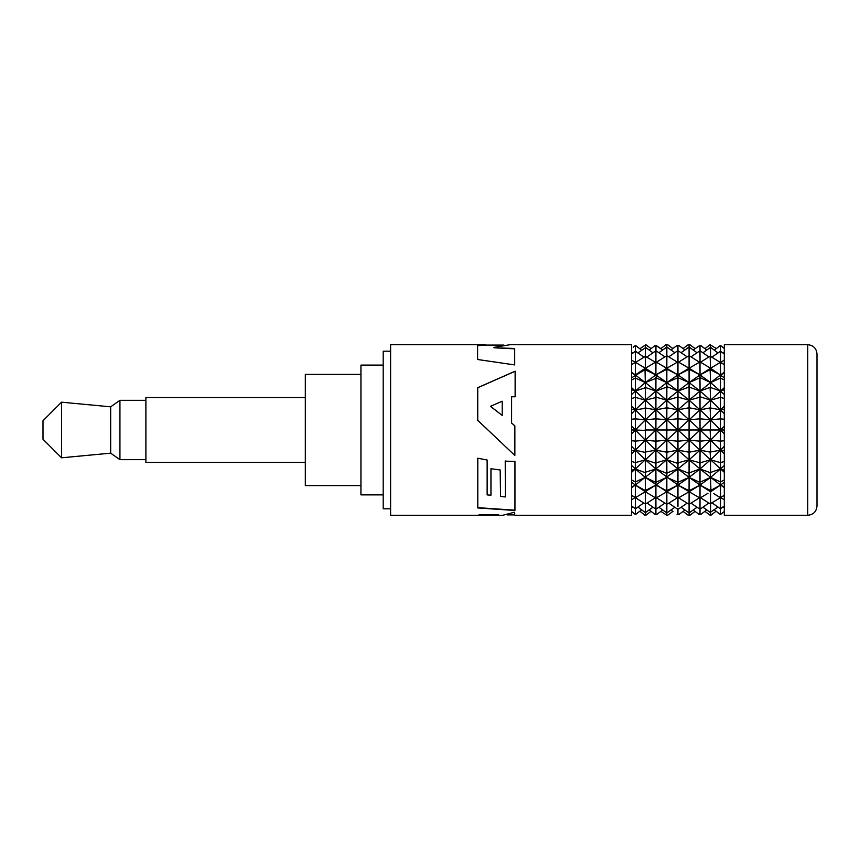 <?xml version="1.0" encoding="UTF-8"?>
<svg xmlns="http://www.w3.org/2000/svg" width="860" height="860" viewBox="0 0 860 860"><rect width="100%" height="100%" fill="white"/><g stroke="black" fill="none" stroke-linecap="round" stroke-linejoin="round"><path stroke-width="1.29" d="M713.746 366.349L710.596 368.22L710.102 356.137L720.594 362.565L720.465 351.192L724.303 354.062M807.733 344.709L724.303 344.709L724.303 515.269L807.733 515.269L807.733 344.709C813.356 345.258 816.452 348.354 817 353.987L817 506.002C816.452 511.635 813.356 514.721 807.733 515.269M724.303 499.81L720.594 497.424L720.465 508.798L724.303 505.916M724.303 507.873L722.98 506.906M720.583 508.712L720.465 514.559L724.303 511.474M720.594 507.851L720.465 514.559L721.981 513.323M699.642 362.125L689.086 368.22L686.699 366.908M716.369 348.601L710.102 344.709L704.878 348.676M720.594 352.127L720.465 345.419L724.303 348.515M720.583 351.278L720.465 345.419L714.251 350.171M724.303 352.116L722.98 353.084M724.303 360.168L720.465 362.318L724.303 364.79M724.303 372.197L720.594 374.938L720.465 362.318L710.596 368.22L724.303 377.809M724.303 372.982L720.594 374.938L720.465 378.067L724.303 379.959M724.303 387.677L720.594 391.063L720.465 378.067L710.596 382.592L710.102 369.692L720.594 374.938L710.596 382.592L724.303 394.546M724.303 389.677L720.594 391.063L720.465 397.352L724.303 398.546M724.303 406.027L720.594 409.844L720.465 397.352L710.596 400.19L710.102 387.355L720.594 391.063L710.596 400.19L724.303 413.703M724.303 409.123L720.594 409.844L720.465 418.863L724.303 419.261M724.303 426.022L720.594 429.989L720.465 418.863L710.596 419.831L710.102 407.919L720.594 409.844L710.596 419.831L724.303 433.956M724.303 429.989L720.594 429.989L720.465 441.126L724.303 440.718M724.303 446.286L720.594 450.145L720.465 441.126L710.596 440.159L710.102 429.989L720.594 429.989L710.596 440.159L724.303 453.951M724.303 450.855L720.594 450.145L720.465 462.637L724.303 461.444M724.303 465.432L720.594 468.926L720.465 462.637L710.596 459.788L710.102 452.059L720.594 450.145L710.596 459.788L724.303 472.312M724.303 470.302L720.594 468.926L720.465 481.923L724.303 480.02M724.303 482.17L720.594 485.051L720.465 481.923L710.596 477.397L710.102 472.635L720.594 468.926L710.596 477.397L724.303 487.781M724.303 487.007L720.594 485.051L720.465 497.66L724.303 495.188M710.102 356.137L700.029 362.565L699.986 361.91L710.596 368.22L700.029 374.938L710.596 382.592L700.029 391.063L710.596 400.19L700.029 409.844L710.596 419.831L700.029 429.989L710.596 440.159L700.029 450.145L710.596 459.788L700.029 468.926L710.596 477.397L710.897 490.297L720.594 485.051L710.596 491.769L710.51 503.627L720.465 497.66L713.929 493.737M720.465 508.798L712.177 502.971M710.586 504.024L710.51 512.248L718.036 507.024M720.465 514.559L714.251 509.808M710.564 512.463L710.897 515.269L716.111 511.195M710.166 515.269L704.878 511.302M688.226 356.137L689.881 356.137L688.226 356.137L677.959 362.554L677.959 351.546L677.067 351.202L678.852 351.202L677.959 351.546L677.959 353.654M695.073 348.601L689.881 344.709L688.226 344.709L683.044 348.569L680.593 346.763M702.125 346.591L704.576 348.45M706.791 350.074L700.642 345.44L699.986 345.537L700.029 350.955L699.986 345.537L699.298 345.44L699.986 345.354L693.128 350.009M710.102 344.709L710.564 347.515M710.897 347.623L718.036 352.965M710.586 355.965L710.51 347.73M720.465 351.192L712.177 357.018M700.642 362.339L699.986 362.759L699.298 362.339L699.986 361.91L710.596 368.22L710.51 369.381M710.102 369.692L700.029 374.938L699.986 377.529L710.596 382.592L710.51 386.978M710.102 387.355L700.029 391.063L699.986 396.718L710.596 400.19L710.51 407.5M710.102 407.919L700.029 409.844L699.986 418.175L700.642 418.863L710.596 419.831L710.51 429.559M710.102 429.989L700.029 429.989L699.986 440.438L700.642 441.126L710.596 440.159L710.51 451.64M710.102 452.059L700.029 450.145L699.986 461.981L700.642 462.626L710.596 459.788L710.51 472.248M710.102 490.297L700.029 485.051L710.596 491.769L710.51 490.598M710.102 472.635L700.029 468.926L699.986 481.353L700.642 481.901L710.596 477.397L700.029 485.051L699.986 497.22L700.642 497.65L707.974 493.296M700.642 497.65L699.298 497.65L699.986 497.22M710.102 503.842L700.029 497.424L699.986 498.069L707.995 493.285M700.642 481.901L699.986 482.46L689.086 477.386L700.029 485.051L689.086 491.759L689.064 503.423L689.892 503.842L700.029 497.424L699.986 508.507L700.642 508.776L708.898 503.035M700.642 508.776L699.986 508.507M710.102 512.366L702.91 507.153M700.018 509.023L699.986 514.452L700.642 514.538L706.791 509.905M700.642 514.538L699.986 514.452M631.605 372.982L635.314 374.938L635.443 362.329L645.322 368.22L649.794 365.661M677.959 345.333L678.852 345.44L677.067 345.44L670.918 349.966M684.99 349.966L678.852 345.44L677.959 345.559L677.959 350.869L677.959 345.559L677.067 345.44M688.226 344.709L689.064 344.72L688.226 344.709M689.064 347.408L688.226 347.623L689.064 347.408L689.064 344.72M710.102 347.623L702.91 352.837M700.642 351.202L699.298 351.202L700.642 351.202L708.898 356.943M689.881 356.137L700.029 362.565L699.986 351.471M699.298 362.339L689.086 368.22L700.029 374.938L699.986 362.759M700.642 378.077L699.986 378.626L699.298 378.077L699.986 377.529M687.43 367.306L678.852 362.339L677.959 362.888L677.067 362.339L677.959 361.791L689.086 368.22L689.881 369.692L700.029 374.938L689.086 382.592L700.029 391.063L699.986 378.626M700.642 397.352L699.986 397.997L699.298 397.352L699.986 396.718M699.298 378.077L689.086 382.592L689.064 386.624L689.881 387.355L700.029 391.063L689.086 400.201L700.029 409.844L699.986 397.997M700.642 418.863L699.986 419.551L699.298 418.863L699.986 418.175M699.298 397.352L689.086 400.201L689.064 407.113L689.881 407.919L700.029 409.844L689.086 419.831L700.029 429.989L699.986 419.551M700.642 441.126L699.986 441.814L699.298 441.126L699.986 440.438M699.298 418.863L689.086 419.831L689.064 429.151L689.881 429.989L700.029 429.989L689.086 440.159L700.029 450.145L699.986 441.814M700.642 462.626L699.986 463.271L699.298 462.626L699.986 461.981M699.298 441.126L689.086 440.159L689.064 451.253L689.881 452.059L700.029 450.145L689.086 459.788L700.029 468.926L699.986 463.271M699.298 481.901L699.986 481.353M699.298 462.626L689.086 459.788L689.064 471.904L689.881 472.635L700.029 468.926L689.086 477.386L689.064 489.695L689.881 490.297L700.029 485.051L699.986 482.46M689.881 490.297L689.064 490.888L688.226 490.297L689.064 489.695M699.298 497.65L689.086 491.759L689.064 490.888M689.881 472.635L689.064 473.355L677.959 468.926L689.086 477.386L677.959 485.051L690.881 492.758M689.892 503.842L688.226 503.842L689.064 503.423M699.298 508.776L690.978 503.121M689.086 504.25L689.064 512.141L689.892 512.366L697.073 507.206M689.892 512.366L689.064 512.141M699.298 514.538L693.128 509.98M689.075 512.571L689.064 515.269L689.892 515.269L695.063 511.377M688.226 503.842L677.959 497.424L677.959 506.346M514.731 515.269L631.605 515.269L631.605 344.709L510.636 344.709M514.861 455.467L477.741 420.325L477.741 387.656L515.129 371.197L515.129 396.772L511.603 396.772L511.603 423.055L514.861 425.818L514.861 455.467M485.212 344.709L390.601 344.709L390.601 515.269L502.799 515.269L514.645 512.184L514.785 514.087M487.136 460.025L487.136 494.898L490.952 495.22L490.952 468.721L500.176 469.979L500.552 496.403L505.347 496.94L505.228 461.154L514.947 461.401L514.947 510.464L477.794 507.948L477.794 458.208L487.136 460.025M514.699 348.848L493.952 347.773L514.699 348.461L514.699 364.919L477.601 359.502L477.601 345.312L492.533 345.086M493.952 347.397L510.012 344.709M477.741 387.742L515.129 371.294M514.861 425.904L511.603 423.055M502.208 415.444L490.426 406.318L502.208 401.233L502.208 415.444L490.426 406.232M390.601 351.202L383.194 351.202L383.194 508.787L390.601 508.787M383.194 494.876L360.942 494.876L360.942 365.102L383.194 365.102M360.942 374.379L305.321 374.379L305.321 485.61L360.942 485.61M305.321 397.546L145.888 397.546L145.888 462.433L305.321 462.433M145.888 400.33L119.938 400.33L119.938 459.648L145.888 459.648M119.938 459.648L110.671 453.166L110.671 406.823L119.938 400.33M110.671 406.823L61.544 402.179L61.544 457.8L110.671 453.166M61.544 402.179L43 420.723L43 439.256L61.544 457.8M477.601 345.688L486.738 345.086M505.228 460.874L505.347 496.94M514.947 510.173L477.794 507.669M633.917 496.661L633.207 496.209M635.314 507.851L635.443 514.549L633.207 512.743M635.336 508.712L635.443 514.549L631.605 511.474M631.605 507.873L632.938 506.906M631.605 499.81L635.314 497.424L635.443 508.798L631.605 505.916M645.011 503.842L631.605 495.188M631.605 487.007L635.314 485.051L635.443 497.66L645.322 491.769L645.409 503.627M631.605 482.17L635.314 485.051L631.605 487.781M631.605 470.302L635.314 468.926L635.443 481.912L645.322 477.397L645.409 472.248L655.89 468.926L655.933 481.353L656.61 481.901L655.933 482.46L645.322 477.397L645.409 490.598L635.314 485.051L635.443 481.912L631.605 480.02M631.605 465.432L635.314 468.926L631.605 472.312M645.011 472.635L635.314 468.926L635.443 462.626L631.605 461.444M631.605 450.855L635.314 450.145L635.443 462.626L645.322 459.788L655.89 468.926L677.959 485.051L677.959 482.611L677.067 481.901L677.959 481.191L678.852 481.901L689.086 477.386L689.064 473.355M631.605 446.286L635.314 450.145L631.605 453.951M631.605 429.989L635.314 429.989L635.443 441.126L645.322 440.159L635.314 450.145L645.322 459.788L645.409 452.489L635.314 450.145L635.443 441.126L631.605 440.718M631.605 426.022L635.314 429.989L631.605 433.956M631.605 409.123L635.314 409.844L635.443 418.863L645.322 419.831L635.314 429.989L645.322 440.159L645.409 430.43L635.314 429.989L635.443 418.863L631.605 419.261M631.605 406.027L635.314 409.844L631.605 413.703M631.605 389.677L635.314 391.063L635.443 397.352L645.322 400.19L635.314 409.844L645.322 419.831L645.409 408.339L635.314 409.844L635.443 397.352L631.605 398.546M631.605 387.677L635.314 391.063L631.605 394.546M631.605 372.197L635.314 374.938L635.443 378.067L645.322 382.592L635.314 391.063L645.322 400.19L645.409 387.731L635.314 391.063L635.443 378.067L631.605 379.959M635.379 362.221L645.322 368.22L635.314 374.938L645.322 382.592L645.011 369.692L631.605 377.809M631.605 360.168L635.443 362.329L631.605 364.79M645.011 356.137L655.89 362.565L655.933 361.91L656.61 362.339L655.277 362.339L645.322 368.22L645.409 356.363L635.314 362.565L635.443 351.192L631.605 354.062M631.605 352.116L632.938 353.084M635.336 351.278L635.443 345.43L633.207 347.236M651.095 348.623L645.817 344.709L639.808 348.794L635.83 345.741M655.933 345.354L660.706 348.515M662.791 350.009L655.933 345.537L655.89 350.955L656.61 351.202L655.277 351.202L655.933 350.944L655.933 345.537L655.277 345.44L649.128 350.074M666.844 347.408L666.855 344.72L667.693 344.709L666.027 344.709L660.846 348.612M666.027 344.709L667.693 344.709L672.875 348.569M688.226 347.623L681.023 352.74M689.881 347.623L697.073 352.783M689.086 355.739L689.064 347.838M699.298 351.202L690.967 356.868M689.881 369.692L689.064 370.284L688.226 369.692L677.959 374.928L689.086 368.22L689.064 356.567M688.226 369.692L689.064 369.101M645.011 369.692L655.89 374.938L656.61 378.077L666.822 382.592L666.855 370.284L666.027 369.692L666.855 369.101L677.959 374.928L689.086 382.592L689.064 370.284M689.881 387.355L689.064 388.086L688.226 387.355L689.064 386.624M656.61 362.339L677.959 374.928L677.959 377.368L678.852 378.077L689.086 382.592L677.959 391.053L689.086 400.201L689.064 388.086M689.881 407.919L689.064 408.737L688.226 407.919L689.064 407.113M688.226 387.355L677.959 391.053L677.959 396.535L678.852 397.352L689.086 400.201L677.959 409.833L689.086 419.831L689.064 408.737M689.881 429.989L689.064 430.828L688.226 429.989L689.064 429.151M688.226 407.919L677.959 409.833L677.959 417.971L678.852 418.863L689.086 419.831L677.959 429.989L689.086 440.159L689.064 430.828M689.881 452.059L689.064 452.876L688.226 452.059L689.064 451.253M688.226 429.989L677.959 429.989L677.959 440.234L678.852 441.126L689.086 440.159L677.959 450.145L689.086 459.788L689.064 452.876M688.226 472.635L689.064 471.904M688.226 452.059L677.959 450.145L677.959 461.798L678.852 462.626L689.086 459.788L677.959 468.926L677.959 481.191M678.852 481.901L677.959 482.611M688.226 490.297L677.959 485.051L677.959 497.101L678.852 497.65L689.086 491.759L677.959 498.187L677.067 497.65L677.959 497.101M678.841 508.776L677.067 508.776L678.841 508.776L687.162 503.143M688.226 512.366L681.023 507.25M689.881 515.269L688.226 515.269L683.044 511.41L678.841 514.538L677.067 514.538L678.841 514.538L677.067 514.538L677.959 514.42L677.959 509.109L677.959 514.42L678.841 514.538L685.001 510.012M670.918 510.012L673.111 511.592M641.291 494.081L645.312 491.769L655.922 498.069L645.322 491.769L645.409 490.598M641.667 509.808L635.443 514.549L639.808 511.195L645.011 515.269M651.031 511.302L645.817 515.269L645.355 512.463M645.011 512.366L637.883 507.024M645.322 504.024L645.409 512.248M635.443 508.798L643.742 502.971M645.817 503.842L655.89 497.424L655.933 498.069L666.822 491.759L656.266 497.865M656.61 481.901L666.822 477.386L666.855 489.695L667.693 490.297L666.855 490.888L655.89 485.051L635.379 497.757M655.277 497.65L656.61 497.65M678.852 462.626L677.959 463.454L666.822 459.788L677.959 468.926L655.89 485.051L655.933 497.22M645.011 452.059L655.89 450.145L655.933 461.981L656.61 462.626L655.933 463.271L645.322 459.788L635.314 468.926L645.322 477.397L666.822 491.759L666.855 503.423L667.693 503.842L677.959 497.424M667.693 503.842L666.027 503.842L655.89 497.424L655.933 508.507L656.621 508.776L655.277 508.776L647.01 503.035M666.027 503.842L666.855 503.423M667.693 490.297L677.959 485.051L666.822 491.759L677.067 497.65L666.822 491.759L666.855 490.888M677.067 508.776L668.747 503.143M666.833 504.25L666.855 512.141L667.693 512.366L674.885 507.25M667.693 512.366L666.027 512.366L658.846 507.206M666.833 512.571L666.855 515.269L667.693 515.269L672.864 511.41M660.856 511.377L666.855 515.269M656.621 514.538L655.277 514.538L656.621 514.538L662.791 509.98M655.277 514.538L649.128 509.905M655.89 509.023L655.933 514.452M645.817 512.366L653.009 507.153M655.277 508.776L655.933 508.507M656.621 508.776L664.941 503.121M666.027 512.366L666.855 512.141M666.027 490.297L666.855 489.695M645.817 490.297L655.89 485.051L655.933 482.46M655.277 481.901L655.933 481.353M656.61 462.626L666.822 459.788L666.855 471.904L667.693 472.635L666.855 473.355L655.89 468.926L635.314 485.051L645.322 491.769M645.011 429.989L655.89 429.989L655.933 440.438L656.61 441.126L655.933 441.814L655.277 441.126L645.322 440.159L655.89 450.145L645.322 459.788L645.409 472.248M645.011 407.919L655.89 409.844L655.933 418.175L656.61 418.863L655.933 419.551L655.277 418.863L645.322 419.831L655.89 429.989L645.322 440.159L645.409 451.64M645.011 387.355L655.89 391.063L655.933 396.718L656.61 397.352L645.322 400.19L655.89 409.844L645.322 419.831L645.409 429.559M656.61 378.077L645.322 382.592L655.89 391.063L645.322 400.19L645.409 407.5M645.409 369.381L645.322 368.22L655.89 374.938L645.322 382.592L645.409 386.978M635.443 351.192L643.742 357.018M645.322 355.965L645.409 347.73L637.873 352.965M645.817 347.623L653.009 352.837M635.443 345.43L641.667 350.171M645.355 347.515L645.409 344.709M666.027 347.623L667.693 347.623L666.027 347.623L658.846 352.783M667.693 347.623L674.896 352.729M666.833 355.739L666.855 347.838M677.067 351.202L668.747 356.835M678.852 351.202L687.162 356.835M666.027 369.692L655.89 374.938L666.822 382.592L677.959 374.928L677.959 362.888M678.852 378.077L677.959 378.787L677.067 378.077L677.959 377.368M656.61 397.352L666.822 400.201L666.855 388.086L666.027 387.355L666.855 386.624L677.959 391.053L677.959 378.787M678.852 397.352L677.959 398.18L677.067 397.352L677.959 396.535M656.61 418.863L666.822 419.831L666.855 408.737L666.027 407.919L666.855 407.113L667.693 407.919L677.959 409.833L677.959 398.18M678.852 418.863L677.959 419.744L677.067 418.863L677.959 417.971M656.61 441.126L666.822 440.159L666.855 430.828L666.027 429.989L666.855 429.151L667.693 429.989L677.959 429.989L677.959 419.744M678.852 441.126L677.959 442.008L677.067 441.126L677.959 440.234M666.027 452.059L655.89 450.145L666.822 459.788L666.855 452.876L666.027 452.059L666.855 451.253L667.693 452.059L677.959 450.145L677.959 442.008M677.067 462.626L677.959 461.798M667.693 472.635L677.959 468.926L677.959 463.454M666.027 472.635L666.855 471.904M677.067 481.901L666.822 477.386L666.855 473.355M666.027 429.989L655.89 429.989L677.959 450.145L655.89 468.926L655.933 463.271M655.277 462.626L655.933 461.981M667.693 452.059L666.855 452.876M666.027 407.919L655.89 409.844L677.959 429.989L666.822 440.159L666.855 451.253M677.067 441.126L666.822 440.159L655.89 450.145L655.933 441.814M655.277 441.126L655.933 440.438M667.693 429.989L666.855 430.828M666.027 387.355L655.89 391.063L677.959 409.833L666.822 419.831L666.855 429.151M677.067 418.863L666.822 419.831L655.89 429.989L655.933 419.551M655.277 418.863L655.933 418.175M667.693 407.919L666.855 408.737M677.067 378.077L666.822 382.592L677.959 391.053L666.822 400.201L666.855 407.113M677.067 397.352L666.822 400.201L655.89 409.844L655.933 397.997M655.277 397.352L655.933 396.718M667.693 387.355L666.855 388.086M655.933 378.626L655.89 391.063L666.822 382.592L666.855 386.624M655.277 378.077L655.933 377.529M667.693 369.692L666.855 370.284M656.266 362.125L666.822 368.22L666.855 369.101M668.5 367.295L655.89 374.938L655.933 362.759M655.277 362.339L647.924 366.693M668.489 367.306L677.067 362.339L666.822 368.22L666.855 356.556L666.027 356.137L655.89 362.565L655.933 351.471M666.027 356.137L667.693 356.137L666.855 356.556M667.693 356.137L677.959 362.554M656.61 351.202L664.941 356.868M655.277 351.202L647.01 356.943M720.583 362.243L724.324 364.629M720.583 497.736L724.324 495.36M713.703 493.608L720.54 497.757M713.703 366.381L720.54 362.221M690.806 492.715L699.642 497.865M485.9 345.086L503.949 345.086M478.88 514.904L498.413 514.904M507.088 514.904L514.699 514.904M635.336 497.736L631.595 495.36M635.325 362.254L631.595 364.629"/></g></svg>
